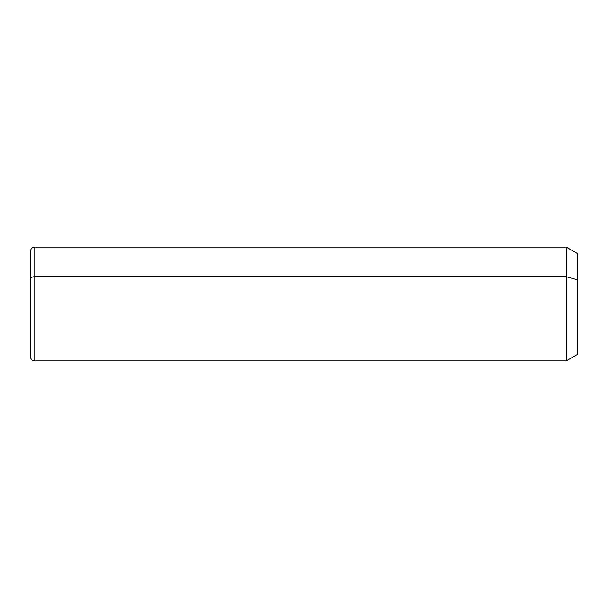 <?xml version="1.0" encoding="UTF-8"?>
<svg xmlns="http://www.w3.org/2000/svg" width="608" height="608" viewBox="0 0 608 608"><rect width="100%" height="100%" fill="white"/><g stroke="black" fill="none" stroke-linecap="round" stroke-linejoin="round"><path stroke-width="0.91" d="M30.4 278.814A4.378 2.098 0 0 1 34.778 276.716L34.778 360.909C32.118 360.65 30.658 359.191 30.4 356.531L30.4 251.469C30.658 248.809 32.118 247.35 34.778 247.091L566.23 247.091L577.6 253.658L577.6 279.862L566.23 276.716L577.6 279.862L577.6 354.342L566.23 360.909L566.23 247.091L566.23 360.909L34.778 360.909L34.778 276.716L566.23 276.716L34.778 276.716L34.778 247.091L34.778 276.716A4.378 2.098 180 0 0 30.4 278.814L30.4 329.186M577.6 328.138L577.6 279.862"/></g></svg>
